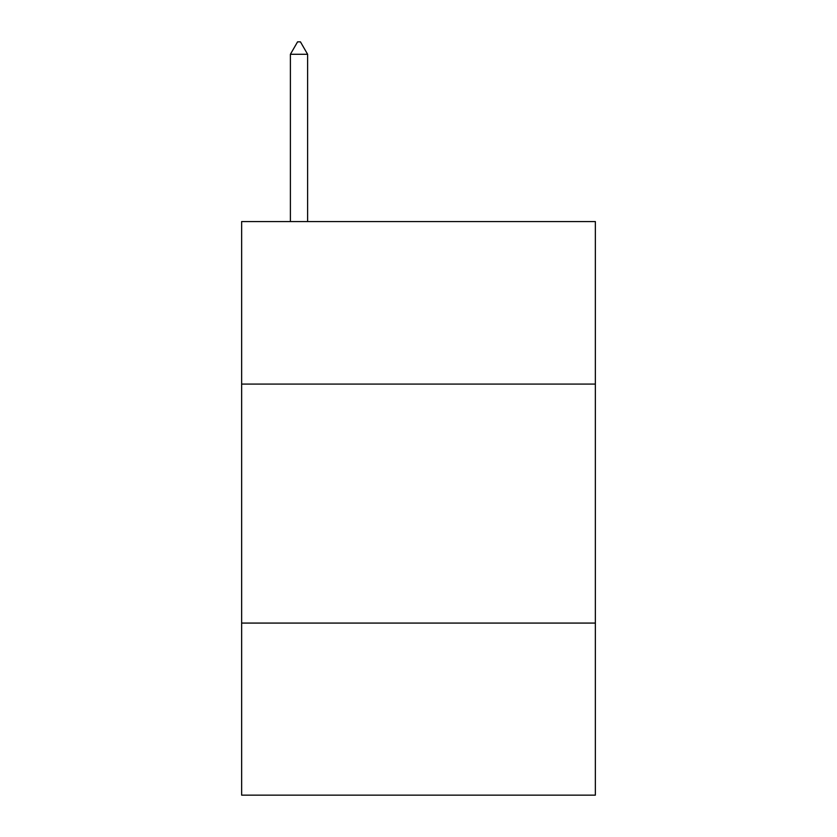 <?xml version="1.0" encoding="UTF-8"?>
<svg xmlns="http://www.w3.org/2000/svg" width="837" height="837" viewBox="0 0 837 837"><rect width="100%" height="100%" fill="white"/><g stroke="black" fill="none" stroke-linecap="round" stroke-linejoin="round"><path stroke-width="1.26" d="M595.358 384.089L595.358 221.575L241.642 221.575L241.642 384.089L595.358 384.089L595.358 795.15L241.642 795.15L241.642 384.089M595.358 623.073L241.642 623.073M307.608 54.279L300.441 41.85L297.574 41.85L290.397 54.279L307.608 54.279L307.608 221.575M290.397 54.279L290.397 221.575"/></g></svg>
